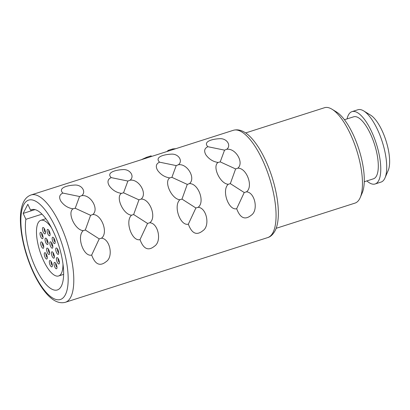 <?xml version="1.0" encoding="UTF-8"?>
<svg xmlns="http://www.w3.org/2000/svg" width="410" height="410" viewBox="0 0 410 410"><rect width="100%" height="100%" fill="white"/><g stroke="black" fill="none" stroke-linecap="round" stroke-linejoin="round"><path stroke-width="0.61" d="M385.026 177.853L388.244 170.334A31.298 11.06 -107.7 0 0 385.974 140.64A31.298 11.06 -107.7 0 0 370.594 115.133L363.614 110.874A37.971 13.417 -107.7 0 0 357.93 109.736L351.98 111.643A37.971 13.417 72.3 0 1 374.171 137.627A37.971 13.417 72.3 0 1 378.722 180.513A37.971 13.417 -107.7 0 1 375.104 183.982L381.054 182.076A37.971 13.417 -107.7 0 0 384.672 178.611A37.971 13.417 -107.7 0 0 385.026 177.853A37.971 13.417 -107.7 0 0 382.274 141.824A37.971 13.417 -107.7 0 0 363.614 110.874M351.98 111.643A37.971 13.417 72.3 0 0 348.362 115.107A37.971 13.417 -107.7 0 0 347.044 118.915M366.873 180.918A37.971 13.417 -107.7 0 0 375.104 183.982M344.446 119.746L353.63 116.809A32.549 11.5 72.3 0 1 372.649 139.082A32.549 11.5 72.3 0 1 376.554 175.844A32.549 11.5 -107.7 0 1 373.454 178.811L364.27 181.748M276.14 228.324L354.993 203.114A50.076 17.697 -107.7 0 0 359.765 198.548A50.076 17.697 -107.7 0 0 360.231 197.543L362.245 192.849A45.899 16.221 -107.7 0 0 358.914 149.291A45.899 16.221 -107.7 0 0 336.359 111.884L331.992 109.219A50.076 17.697 -107.7 0 0 324.494 107.722L245.641 132.932M360.231 197.543A50.076 17.697 -107.7 0 0 356.603 150.029A50.076 17.697 -107.7 0 0 331.992 109.219M207.901 146.713C204.405 148.297 203.749 151.023 205.922 154.888C209.085 159.213 213.138 161.73 218.094 162.452C211.955 166.265 220.093 183.808 228.226 184.28L230.323 183.634L244.227 192.531L236.678 208.71C240.163 218.14 245.001 220.324 251.181 215.265C258.705 210.494 254.958 192.249 246.456 191.844C253.636 186.683 246.641 167.726 237.81 168.177C244.38 162.77 235.596 147.831 226.709 149.307C231.578 145.637 226.909 137.914 219.232 138.724C211.217 139.149 202.97 141.947 207.901 146.713L224.552 150.142L220.226 161.883L235.612 168.946L230.323 183.634M236.678 208.71C228.683 210.894 221.338 190.399 228.226 184.28M159.562 162.17C156.072 163.754 155.41 166.475 157.589 170.345C160.746 174.665 164.805 177.187 169.76 177.904C163.621 181.717 171.754 199.26 179.893 199.731L181.989 199.086L195.888 207.988L188.339 224.167C191.829 233.592 196.662 235.776 202.847 230.722C210.366 225.946 206.619 207.701 198.117 207.296C205.297 202.135 198.302 183.178 189.471 183.629C196.047 178.227 187.262 163.282 178.376 164.758C183.244 161.089 178.57 153.366 170.893 154.175C162.883 154.606 154.637 157.399 159.562 162.17L176.213 165.599L171.892 177.335L187.273 184.403L181.989 199.086M188.339 224.167C180.344 226.346 172.999 205.856 179.893 199.731M111.228 177.622C107.733 179.206 107.071 181.932 109.25 185.797C112.407 190.117 116.466 192.638 121.421 193.361C115.282 197.174 123.415 214.717 131.554 215.188L133.65 214.543L147.554 223.44L140.005 239.619C143.49 249.044 148.328 251.233 154.508 246.174C162.027 241.403 158.28 223.158 149.783 222.753C156.963 217.592 149.968 198.635 141.137 199.081C147.708 193.679 138.923 178.739 130.037 180.215C134.905 176.546 130.236 168.823 122.554 169.632C114.544 170.058 106.298 172.856 111.228 177.622L127.879 181.051L123.553 192.792L138.939 199.854L133.65 214.543M140.005 239.619C132.005 241.803 124.666 221.308 131.554 215.188M62.889 193.079C59.394 194.658 58.738 197.384 60.911 201.254C64.073 205.574 68.132 208.095 73.082 208.813C66.943 212.626 75.081 230.169 83.215 230.64L85.311 229.995L99.215 238.892L91.666 255.071C95.156 264.501 99.989 266.684 106.169 261.631C113.693 256.855 109.947 238.61 101.444 238.205C108.624 233.044 101.629 214.087 92.798 214.538C99.374 209.136 90.584 194.191 81.698 195.667C86.566 191.998 81.897 184.274 74.22 185.084C66.21 185.515 57.964 188.308 62.889 193.079L79.54 196.508L75.214 208.244L90.6 215.311L85.311 229.995M91.666 255.071C83.671 257.254 76.327 236.76 83.215 230.64M218.094 162.452L220.226 161.883M224.552 150.142L226.709 149.307M235.612 168.946L237.81 168.177M244.227 192.531L246.456 191.844M169.76 177.904L171.892 177.335M176.213 165.599L178.376 164.758M187.273 184.403L189.471 183.629M195.888 207.988L198.117 207.296M121.421 193.361L123.553 192.792M127.879 181.051L130.037 180.215M138.939 199.854L141.137 199.081M147.554 223.44L149.783 222.753M73.082 208.813L75.214 208.244M79.54 196.508L81.698 195.667M90.6 215.311L92.798 214.538M99.215 238.892L101.444 238.205M141.24 159.741L146.677 157.261L151.141 155.836L151.444 156.482M146.98 157.906L146.677 157.261M173.005 149.583L172.707 148.938L175.859 148.676M168.546 151.013L168.243 150.367L172.707 148.938M167.101 151.474A57.584 20.351 72.3 0 1 168.243 150.367M25.902 219.299L23.17 213.405L27.834 204.272L30.571 210.166A42.148 14.893 72.3 0 1 31.683 209.664A42.148 14.893 72.3 0 1 58.702 245.272A42.148 14.893 72.3 0 1 57.354 289.952A42.148 14.893 72.3 0 1 34.778 266.049A42.148 14.893 72.3 0 1 25.902 219.299L41.979 214.158M35.004 209.618L23.17 213.405M30.571 210.166L32.882 209.428M51.352 227.581A29.212 10.322 -107.7 0 0 40.826 220.319A29.212 10.322 -107.7 0 0 43.445 260.437A29.212 10.322 -107.7 0 0 58.62 275.966A29.212 10.322 -107.7 0 0 62.976 263.948M40.805 236.898A3.336 1.179 72.3 0 1 40.011 233.444A3.336 1.179 72.3 0 1 41.005 232.414A3.336 1.179 72.3 0 1 42.24 234.089A3.336 1.179 72.3 0 1 42.886 238.302A3.336 1.179 72.3 0 1 40.805 236.898M43.245 232.121A3.336 1.179 72.3 0 1 42.45 228.667A3.336 1.179 72.3 0 1 43.445 227.637A3.336 1.179 72.3 0 1 44.68 229.313A3.336 1.179 72.3 0 1 45.325 233.526A3.336 1.179 72.3 0 1 43.245 232.121M47.883 234.002A3.336 1.179 72.3 0 1 47.088 230.548A3.336 1.179 72.3 0 1 48.083 229.518A3.336 1.179 72.3 0 1 49.318 231.194A3.336 1.179 72.3 0 1 49.969 235.407A3.336 1.179 72.3 0 1 47.883 234.002M52.951 241.823A3.336 1.179 72.3 0 1 52.157 238.369A3.336 1.179 72.3 0 1 53.151 237.339A3.336 1.179 72.3 0 1 54.386 239.015A3.336 1.179 72.3 0 1 55.037 243.227A3.336 1.179 72.3 0 1 52.951 241.823M56.513 252.591A3.336 1.179 72.3 0 1 55.719 249.136A3.336 1.179 72.3 0 1 56.713 248.106A3.336 1.179 72.3 0 1 57.948 249.782A3.336 1.179 72.3 0 1 58.594 253.995A3.336 1.179 72.3 0 1 56.513 252.591M41.497 246.507A3.336 1.179 72.3 0 1 40.703 243.048A3.336 1.179 72.3 0 1 41.697 242.018A3.336 1.179 72.3 0 1 42.932 243.694A3.336 1.179 72.3 0 1 43.583 247.906A3.336 1.179 72.3 0 1 41.497 246.507M45.838 242.72A3.336 1.179 72.3 0 1 45.044 239.266A3.336 1.179 72.3 0 1 46.038 238.236A3.336 1.179 72.3 0 1 47.273 239.911A3.336 1.179 72.3 0 1 47.919 244.124A3.336 1.179 72.3 0 1 45.838 242.72M50.62 246.389A3.336 1.179 72.3 0 1 49.825 242.93A3.336 1.179 72.3 0 1 50.819 241.905A3.336 1.179 72.3 0 1 52.055 243.576A3.336 1.179 72.3 0 1 52.706 247.794A3.336 1.179 72.3 0 1 50.62 246.389M52.178 256.378A3.336 1.179 72.3 0 1 51.383 252.924A3.336 1.179 72.3 0 1 52.377 251.894A3.336 1.179 72.3 0 1 53.613 253.57A3.336 1.179 72.3 0 1 54.258 257.782A3.336 1.179 72.3 0 1 52.178 256.378M47.391 252.709A3.336 1.179 72.3 0 1 46.596 249.254A3.336 1.179 72.3 0 1 47.591 248.224A3.336 1.179 72.3 0 1 48.826 249.9A3.336 1.179 72.3 0 1 49.477 254.113A3.336 1.179 72.3 0 1 47.391 252.709M45.059 257.275A3.336 1.179 72.3 0 1 44.265 253.821A3.336 1.179 72.3 0 1 45.259 252.791A3.336 1.179 72.3 0 1 46.494 254.466A3.336 1.179 72.3 0 1 47.14 258.679A3.336 1.179 72.3 0 1 45.059 257.275M50.128 265.096A3.336 1.179 72.3 0 1 49.333 261.636A3.336 1.179 72.3 0 1 50.328 260.611A3.336 1.179 72.3 0 1 51.563 262.282A3.336 1.179 72.3 0 1 52.208 266.5A3.336 1.179 72.3 0 1 50.128 265.096M54.766 266.977A3.336 1.179 72.3 0 1 53.971 263.522A3.336 1.179 72.3 0 1 54.966 262.492A3.336 1.179 72.3 0 1 56.201 264.168A3.336 1.179 72.3 0 1 56.852 268.381A3.336 1.179 72.3 0 1 54.766 266.977M57.205 262.2A3.336 1.179 72.3 0 1 56.411 258.746A3.336 1.179 72.3 0 1 57.405 257.716A3.336 1.179 72.3 0 1 58.64 259.392A3.336 1.179 72.3 0 1 59.291 263.604A3.336 1.179 72.3 0 1 57.205 262.2M43.029 237.098A2.086 0.738 72.3 0 1 42.189 236.011A2.086 0.738 72.3 0 1 41.82 233.31M45.469 232.321A2.086 0.738 72.3 0 1 44.628 231.24A2.086 0.738 72.3 0 1 44.259 228.534M50.112 234.202A2.086 0.738 72.3 0 1 49.267 233.121A2.086 0.738 72.3 0 1 48.898 230.415M55.176 242.023A2.086 0.738 72.3 0 1 54.335 240.936A2.086 0.738 72.3 0 1 53.966 238.236M58.738 252.791A2.086 0.738 72.3 0 1 57.897 251.709A2.086 0.738 72.3 0 1 57.528 249.003M59.429 262.4A2.086 0.738 72.3 0 1 58.589 261.319A2.086 0.738 72.3 0 1 58.22 258.613M56.99 267.176A2.086 0.738 72.3 0 1 56.149 266.09A2.086 0.738 72.3 0 1 55.78 263.389M52.352 265.296A2.086 0.738 72.3 0 1 51.511 264.209A2.086 0.738 72.3 0 1 51.142 261.508M47.283 257.475A2.086 0.738 72.3 0 1 46.443 256.393A2.086 0.738 72.3 0 1 46.074 253.687M43.721 246.707A2.086 0.738 72.3 0 1 42.881 245.621A2.086 0.738 72.3 0 1 42.512 242.92M48.062 242.92A2.086 0.738 72.3 0 1 47.222 241.838A2.086 0.738 72.3 0 1 46.853 239.132M54.402 256.578A2.086 0.738 72.3 0 1 53.561 255.491A2.086 0.738 72.3 0 1 53.192 252.791M49.615 252.908A2.086 0.738 72.3 0 1 48.775 251.827A2.086 0.738 72.3 0 1 48.406 249.121M52.844 246.589A2.086 0.738 72.3 0 1 52.003 245.503A2.086 0.738 72.3 0 1 51.634 242.802M273.029 232.465A56.334 19.905 -107.7 0 0 266.274 168.843A56.334 19.905 -107.7 0 0 233.351 130.293C242.951 127.705 251.637 136.735 258.464 147.287C263.809 155.708 268.314 165.563 271.968 176.848C278.867 198.348 280.604 220.149 275.079 230.774C272.932 234.592 270.462 236.872 267.663 237.605A56.334 19.905 -107.7 0 0 273.029 232.465M31.078 194.96C27.839 196.098 25.369 198.373 23.667 201.797C18.142 212.421 19.875 234.223 26.773 255.722C30.432 267.007 34.932 276.863 40.277 285.283C47.104 295.835 55.791 304.866 65.39 302.278A56.334 19.905 -107.7 0 0 70.756 297.137A56.334 19.905 -107.7 0 0 64.001 233.515A56.334 19.905 -107.7 0 0 31.078 194.96L233.351 130.293M23.667 204.882A52.162 18.435 -107.7 0 0 33.307 271.758A52.162 18.435 -107.7 0 0 65.369 294.734A52.162 18.435 -107.7 0 0 55.729 227.857A52.162 18.435 -107.7 0 0 23.667 204.882M65.39 302.278L267.663 237.605M40.826 220.319L45.848 218.714M58.62 275.966L63.637 274.362"/></g></svg>
